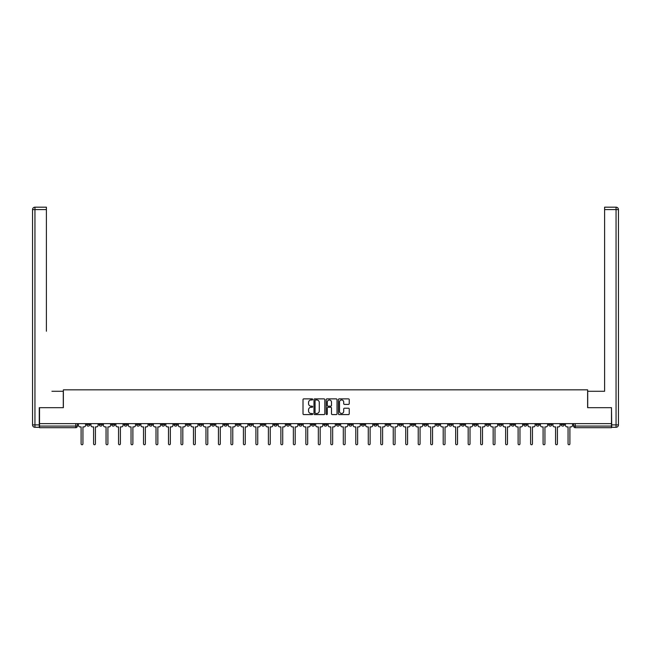 <?xml version="1.0" encoding="UTF-8"?>
<svg xmlns="http://www.w3.org/2000/svg" width="651" height="651" viewBox="0 0 651 651"><rect width="100%" height="100%" fill="white"/><g stroke="black" fill="none" stroke-linecap="round" stroke-linejoin="round"><path stroke-width="0.98" d="M312.692 399.413A0.553 0.553 0 0 0 312.146 398.868L303.797 398.868A0.789 0.789 0 0 0 303.008 399.649L303.008 413.792A0.789 0.789 0 0 0 303.797 414.581L312.146 414.581A0.553 0.553 0 0 0 312.692 414.028A0.553 0.553 0 0 0 312.146 413.475L311.064 413.475A2.514 2.514 0 0 1 308.55 410.968L308.55 409.788A2.514 2.514 0 0 1 311.064 407.274L312.146 407.274A0.553 0.553 0 0 0 312.692 406.72A0.553 0.553 0 0 0 312.146 406.175L311.064 406.175A2.514 2.514 0 0 1 308.55 403.661L308.55 402.481A2.514 2.514 0 0 1 311.064 399.966L312.146 399.966A0.553 0.553 0 0 0 312.692 399.413M498.707 423.614L498.707 424.493L501.913 424.493A1.603 1.603 0 0 1 500.31 426.088A1.603 1.603 0 0 1 498.707 424.493L498.707 423.614M423.793 423.614L423.793 424.493L426.991 424.493A1.603 1.603 0 0 1 425.388 426.088A1.603 1.603 0 0 1 423.793 424.493L423.793 423.614M411.302 423.614L411.302 424.493L414.508 424.493A1.603 1.603 0 0 1 412.905 426.088A1.603 1.603 0 0 1 411.302 424.493L411.302 423.614M336.388 423.614L336.388 424.493L339.586 424.493A1.603 1.603 0 0 1 337.983 426.088A1.603 1.603 0 0 1 336.388 424.493L336.388 423.614M323.897 423.614L323.897 424.493L327.103 424.493A1.603 1.603 0 0 1 325.5 426.088A1.603 1.603 0 0 1 323.897 424.493L323.897 423.614M311.414 423.614L311.414 424.493L314.612 424.493A1.603 1.603 0 0 1 313.017 426.088A1.603 1.603 0 0 1 311.414 424.493L311.414 423.614M286.44 423.614L286.44 424.493L289.638 424.493A1.603 1.603 0 0 1 288.043 426.088A1.603 1.603 0 0 1 286.44 424.493L286.44 423.614M261.466 424.493L261.466 423.614L261.466 424.493A1.603 1.603 0 0 0 263.069 426.088A1.603 1.603 0 0 1 261.466 424.493L264.672 424.493A1.603 1.603 0 0 1 263.069 426.088A1.603 1.603 0 0 0 264.672 424.493L264.672 423.614L264.672 424.493M248.983 424.493L248.983 423.614L248.983 424.493A1.603 1.603 0 0 0 250.578 426.088A1.603 1.603 0 0 1 248.983 424.493L252.181 424.493A1.603 1.603 0 0 1 250.578 426.088M236.492 424.493L236.492 423.614L236.492 424.493A1.603 1.603 0 0 0 238.095 426.088A1.603 1.603 0 0 1 236.492 424.493L239.698 424.493A1.603 1.603 0 0 1 238.095 426.088A1.603 1.603 0 0 0 239.698 424.493L239.698 423.614L239.698 424.493M224.009 423.614L224.009 424.493L227.207 424.493A1.603 1.603 0 0 1 225.612 426.088A1.603 1.603 0 0 1 224.009 424.493L224.009 423.614M211.518 423.614L211.518 424.493L214.724 424.493A1.603 1.603 0 0 1 213.121 426.088A1.603 1.603 0 0 1 211.518 424.493L211.518 423.614M199.035 423.614L199.035 424.493L202.233 424.493A1.603 1.603 0 0 1 200.638 426.088A1.603 1.603 0 0 1 199.035 424.493L199.035 423.614M186.552 424.493L186.552 423.614L186.552 424.493A1.603 1.603 0 0 0 188.147 426.088A1.603 1.603 0 0 1 186.552 424.493L189.75 424.493A1.603 1.603 0 0 1 188.147 426.088M161.578 424.493L161.578 423.614L161.578 424.493A1.603 1.603 0 0 0 163.173 426.088A1.603 1.603 0 0 1 161.578 424.493L164.776 424.493A1.603 1.603 0 0 1 163.173 426.088A1.603 1.603 0 0 0 164.776 424.493L164.776 423.614L164.776 424.493M149.087 424.493L149.087 423.614L149.087 424.493A1.603 1.603 0 0 0 150.69 426.088A1.603 1.603 0 0 1 149.087 424.493L152.293 424.493A1.603 1.603 0 0 1 150.69 426.088A1.603 1.603 0 0 0 152.293 424.493L152.293 423.614L152.293 424.493M136.604 424.493L136.604 423.614L136.604 424.493A1.603 1.603 0 0 0 138.207 426.088A1.603 1.603 0 0 1 136.604 424.493L139.802 424.493A1.603 1.603 0 0 1 138.207 426.088A1.603 1.603 0 0 0 139.802 424.493L139.802 423.614L139.802 424.493M124.113 424.493L124.113 423.614L124.113 424.493A1.603 1.603 0 0 0 125.716 426.088A1.603 1.603 0 0 1 124.113 424.493L127.319 424.493A1.603 1.603 0 0 1 125.716 426.088M111.63 424.493L111.63 423.614L111.63 424.493A1.603 1.603 0 0 0 113.233 426.088A1.603 1.603 0 0 1 111.63 424.493L114.828 424.493A1.603 1.603 0 0 1 113.233 426.088A1.603 1.603 0 0 0 114.828 424.493L114.828 423.614L114.828 424.493M99.147 424.493L99.147 423.614L99.147 424.493A1.603 1.603 0 0 0 100.742 426.088A1.603 1.603 0 0 1 99.147 424.493L102.345 424.493A1.603 1.603 0 0 1 100.742 426.088A1.603 1.603 0 0 0 102.345 424.493L102.345 423.614L102.345 424.493M348.464 404.401A0.789 0.789 0 0 0 349.245 403.62L349.245 399.649A0.789 0.789 0 0 0 348.464 398.868L339.187 398.868A0.789 0.789 0 0 0 338.406 399.649L338.406 413.792A0.789 0.789 0 0 0 339.187 414.581L348.464 414.581A0.789 0.789 0 0 0 349.245 413.792L349.245 408.999A0.789 0.789 0 0 0 348.464 408.218L344.493 408.218A0.789 0.789 0 0 0 343.704 408.999L343.704 411.375A2.099 2.099 0 0 1 341.604 413.475A2.099 2.099 0 0 1 339.505 411.375L339.505 402.066A2.099 2.099 0 0 1 341.604 399.966A2.099 2.099 0 0 1 343.704 402.066L343.704 403.62A0.789 0.789 0 0 0 344.493 404.401L348.464 404.401M41.273 207.181L34.951 207.181L46.4 207.181L41.273 207.181L46.4 207.181L46.4 209.581L34.951 209.581L34.951 424.891L39.272 424.891L39.272 407.681L63.367 407.681L63.367 389.835L587.633 389.835L587.633 407.681L611.484 407.681L611.484 423.614L39.516 423.614L39.516 426.088L77.371 426.088L77.371 423.614L77.371 426.088A1.603 1.603 0 0 1 75.768 427.691L39.516 427.691L39.516 426.088M39.516 407.681L39.516 423.614M324.816 399.649A0.789 0.789 0 0 0 324.027 398.868L314.759 398.868A0.789 0.789 0 0 0 313.969 399.649L313.969 413.792A0.789 0.789 0 0 0 314.759 414.581L324.027 414.581A0.789 0.789 0 0 0 324.816 413.792L324.816 399.649M326.973 398.868L336.241 398.868A0.789 0.789 0 0 1 337.031 399.649L337.031 413.792A0.789 0.789 0 0 1 336.241 414.581L332.279 414.581A0.789 0.789 0 0 1 331.489 413.792L331.489 408.055A0.789 0.789 0 0 0 330.708 407.274L328.071 407.274A0.789 0.789 0 0 0 327.29 408.055L327.29 414.028A0.553 0.553 0 0 1 326.737 414.581A0.553 0.553 0 0 1 326.184 414.028L326.184 399.649A0.789 0.789 0 0 1 326.973 398.868M573.629 423.614L573.629 426.088L611.484 426.088L611.484 427.691L575.232 427.691A1.603 1.603 0 0 1 573.629 426.088A1.603 1.603 0 0 0 575.232 427.691L575.232 423.614M611.484 423.614L611.484 426.088M564.344 424.493L564.344 423.614L564.344 424.493A1.603 1.603 0 0 1 562.741 426.088A1.603 1.603 0 0 1 561.138 424.493L564.344 424.493A1.603 1.603 0 0 1 562.741 426.088M561.138 423.614L561.138 424.493M551.853 423.614L551.853 424.493A1.603 1.603 0 0 1 550.258 426.088A1.603 1.603 0 0 1 548.655 424.493A1.603 1.603 0 0 0 550.258 426.088M548.655 423.614L548.655 424.493L551.853 424.493M539.37 423.614L539.37 424.493A1.603 1.603 0 0 1 537.767 426.088A1.603 1.603 0 0 1 536.172 424.493L539.37 424.493A1.603 1.603 0 0 1 537.767 426.088M536.172 423.614L536.172 424.493M526.887 423.614L526.887 424.493A1.603 1.603 0 0 1 525.284 426.088A1.603 1.603 0 0 1 523.681 424.493A1.603 1.603 0 0 0 525.284 426.088M523.681 423.614L523.681 424.493L526.887 424.493M514.396 423.614L514.396 424.493A1.603 1.603 0 0 1 512.793 426.088A1.603 1.603 0 0 1 511.198 424.493L514.396 424.493M511.198 423.614L511.198 424.493M501.913 423.614L501.913 424.493A1.603 1.603 0 0 1 500.31 426.088M489.422 423.614L489.422 424.493A1.603 1.603 0 0 1 487.827 426.088A1.603 1.603 0 0 1 486.224 424.493L489.422 424.493M486.224 423.614L486.224 424.493M476.939 423.614L476.939 424.493A1.603 1.603 0 0 1 475.336 426.088A1.603 1.603 0 0 1 473.733 424.493L476.939 424.493M473.733 423.614L473.733 424.493M464.448 423.614L464.448 424.493A1.603 1.603 0 0 1 462.853 426.088A1.603 1.603 0 0 1 461.25 424.493A1.603 1.603 0 0 0 462.853 426.088M461.25 423.614L461.25 424.493L464.448 424.493M451.965 423.614L451.965 424.493A1.603 1.603 0 0 1 450.362 426.088A1.603 1.603 0 0 1 448.767 424.493L451.965 424.493M448.767 423.614L448.767 424.493M439.482 423.614L439.482 424.493A1.603 1.603 0 0 1 437.879 426.088A1.603 1.603 0 0 1 436.276 424.493L439.482 424.493M436.276 423.614L436.276 424.493M426.991 423.614L426.991 424.493M414.508 423.614L414.508 424.493L414.508 423.614M402.017 423.614L402.017 424.493A1.603 1.603 0 0 1 400.422 426.088A1.603 1.603 0 0 1 398.819 424.493L402.017 424.493M398.819 423.614L398.819 424.493M389.534 423.614L389.534 424.493A1.603 1.603 0 0 1 387.931 426.088A1.603 1.603 0 0 1 386.328 424.493L389.534 424.493M386.328 423.614L386.328 424.493M377.043 423.614L377.043 424.493A1.603 1.603 0 0 1 375.448 426.088A1.603 1.603 0 0 1 373.845 424.493L377.043 424.493M373.845 423.614L373.845 424.493M364.56 423.614L364.56 424.493A1.603 1.603 0 0 1 362.957 426.088A1.603 1.603 0 0 1 361.362 424.493L364.56 424.493M361.362 423.614L361.362 424.493M352.077 423.614L352.077 424.493A1.603 1.603 0 0 1 350.474 426.088A1.603 1.603 0 0 1 348.871 424.493L352.077 424.493M348.871 423.614L348.871 424.493M339.586 423.614L339.586 424.493A1.603 1.603 0 0 1 337.983 426.088M327.103 423.614L327.103 424.493M314.612 424.493L314.612 423.614L314.612 424.493A1.603 1.603 0 0 1 313.017 426.088M302.129 423.614L302.129 424.493A1.603 1.603 0 0 1 300.526 426.088A1.603 1.603 0 0 1 298.923 424.493A1.603 1.603 0 0 0 300.526 426.088A1.603 1.603 0 0 0 302.129 424.493L298.923 424.493L298.923 423.614M289.638 424.493L289.638 423.614L289.638 424.493A1.603 1.603 0 0 1 288.043 426.088M277.155 423.614L277.155 424.493A1.603 1.603 0 0 1 275.552 426.088A1.603 1.603 0 0 1 273.957 424.493A1.603 1.603 0 0 0 275.552 426.088M273.957 423.614L273.957 424.493L277.155 424.493M252.181 423.614L252.181 424.493L252.181 423.614M227.207 424.493L227.207 423.614L227.207 424.493A1.603 1.603 0 0 1 225.612 426.088M214.724 424.493L214.724 423.614L214.724 424.493A1.603 1.603 0 0 1 213.121 426.088M202.233 424.493L202.233 423.614L202.233 424.493A1.603 1.603 0 0 1 200.638 426.088M189.75 423.614L189.75 424.493L189.75 423.614M177.267 424.493L177.267 423.614L177.267 424.493A1.603 1.603 0 0 1 175.664 426.088A1.603 1.603 0 0 1 174.061 424.493L177.267 424.493A1.603 1.603 0 0 1 175.664 426.088M174.061 423.614L174.061 424.493M127.319 423.614L127.319 424.493L127.319 423.614M89.862 423.614L89.862 424.493A1.603 1.603 0 0 1 88.259 426.088A1.603 1.603 0 0 1 86.656 424.493A1.603 1.603 0 0 0 88.259 426.088A1.603 1.603 0 0 0 89.862 424.493L89.862 423.614M86.656 423.614L86.656 424.493L89.862 424.493M75.768 423.614L75.768 427.691A1.603 1.603 0 0 0 77.371 426.088M315.621 399.966A0.553 0.553 0 0 0 315.068 400.511L315.068 412.929A0.553 0.553 0 0 0 315.621 413.475L316.76 413.475A2.514 2.514 0 0 0 319.275 410.968L319.275 402.481A2.514 2.514 0 0 0 316.76 399.966L315.621 399.966M331.489 402.106A2.099 2.099 0 0 0 329.39 400.007A2.099 2.099 0 0 0 327.29 402.106L327.29 405.386A0.789 0.789 0 0 0 328.071 406.175L330.708 406.175A0.789 0.789 0 0 0 331.489 405.386L331.489 402.106M78.454 423.614L78.454 425.29A1.603 1.603 139.8 0 0 80.057 426.893L81.098 426.893L81.098 443.819A0.92 0.92 139.8 0 0 82.018 444.739A0.92 0.92 139.8 0 0 82.937 443.819L82.937 426.893L83.979 426.893A1.603 1.603 139.8 0 0 85.574 425.29L85.574 423.614M90.937 423.614L90.937 425.29A1.603 1.603 139.8 0 0 92.54 426.893L93.581 426.893L93.581 443.819A0.92 0.92 139.8 0 0 94.501 444.739A0.92 0.92 139.8 0 0 95.42 443.819L95.42 426.893L96.462 426.893A1.603 1.603 139.8 0 0 98.065 425.29L98.065 423.614M103.428 423.614L103.428 425.29A1.603 1.603 139.8 0 0 105.031 426.893L106.064 426.893L106.064 443.819A0.92 0.92 139.8 0 0 106.992 444.739A0.92 0.92 139.8 0 0 107.911 443.819L107.911 426.893L108.953 426.893A1.603 1.603 139.8 0 0 110.548 425.29L110.548 423.614M63.285 407.681L63.285 391.275L51.917 391.275M46.4 209.581L46.4 331.245M39.272 424.891L39.272 427.292L34.951 427.292A2.401 2.401 0 0 1 32.55 424.891L32.55 209.581A2.401 2.401 0 0 1 34.951 207.181A2.401 2.401 0 0 0 32.55 209.581A2.401 2.401 0 0 1 34.951 207.181A2.401 2.401 0 0 0 32.55 209.581L34.951 209.581L34.951 207.181M599.083 391.275L604.6 391.275L604.6 207.181L616.049 207.181L604.6 207.181M587.715 407.681L587.715 391.275L604.6 391.275L604.6 331.245M611.728 424.891L616.049 424.891L616.049 209.581L618.45 209.581A2.401 2.401 0 0 0 616.049 207.181A2.401 2.401 0 0 1 618.45 209.581L618.45 424.891A2.401 2.401 0 0 1 616.049 427.292L611.728 427.292L611.484 407.681M115.911 423.614L115.911 425.29A1.603 1.603 139.8 0 0 117.514 426.893L118.555 426.893L118.555 443.819A0.92 0.92 139.8 0 0 119.475 444.739A0.92 0.92 139.8 0 0 120.394 443.819L120.394 426.893L121.436 426.893A1.603 1.603 139.8 0 0 123.039 425.29L123.039 423.614M128.402 423.614L128.402 425.29A1.603 1.603 139.8 0 0 129.997 426.893L131.038 426.893L131.038 443.819A0.92 0.92 139.8 0 0 131.958 444.739A0.92 0.92 139.8 0 0 132.885 443.819L132.885 426.893L133.919 426.893A1.603 1.603 139.8 0 0 135.522 425.29L135.522 423.614M140.885 423.614L140.885 425.29A1.603 1.603 139.8 0 0 142.488 426.893L143.529 426.893L143.529 443.819A0.92 0.92 139.8 0 0 144.449 444.739A0.92 0.92 139.8 0 0 145.368 443.819L145.368 426.893L146.41 426.893A1.603 1.603 139.8 0 0 148.013 425.29L148.013 423.614M153.376 423.614L153.376 425.29A1.603 1.603 139.8 0 0 154.971 426.893L156.012 426.893L156.012 443.819A0.92 0.92 139.8 0 0 156.932 444.739A0.92 0.92 139.8 0 0 157.851 443.819L157.851 426.893L158.893 426.893A1.603 1.603 139.8 0 0 160.496 425.29L160.496 423.614M165.859 423.614L165.859 425.29A1.603 1.603 139.8 0 0 167.462 426.893L168.503 426.893L168.503 443.819A0.92 0.92 139.8 0 0 169.423 444.739A0.92 0.92 139.8 0 0 170.342 443.819L170.342 426.893L171.384 426.893A1.603 1.603 139.8 0 0 172.979 425.29L172.979 423.614M178.341 423.614L178.341 425.29A1.603 1.603 139.8 0 0 179.945 426.893L180.986 426.893L180.986 443.819A0.92 0.92 139.8 0 0 181.906 444.739A0.92 0.92 139.8 0 0 182.825 443.819L182.825 426.893L183.867 426.893A1.603 1.603 139.8 0 0 185.47 425.29L185.47 423.614M190.833 423.614L190.833 425.29A1.603 1.603 139.8 0 0 192.436 426.893L193.469 426.893L193.469 443.819A0.92 0.92 139.8 0 0 194.397 444.739A0.92 0.92 139.8 0 0 195.316 443.819L195.316 426.893L196.358 426.893A1.603 1.603 139.8 0 0 197.953 425.29L197.953 423.614M203.315 423.614L203.315 425.29A1.603 1.603 139.8 0 0 204.919 426.893L205.96 426.893L205.96 443.819A0.92 0.92 139.8 0 0 206.88 444.739A0.92 0.92 139.8 0 0 207.799 443.819L207.799 426.893L208.841 426.893A1.603 1.603 139.8 0 0 210.444 425.29L210.444 423.614M215.806 423.614L215.806 425.29A1.603 1.603 139.8 0 0 217.401 426.893L218.443 426.893L218.443 443.819A0.92 0.92 139.8 0 0 219.363 444.739A0.92 0.92 139.8 0 0 220.282 443.819L220.282 426.893L221.324 426.893A1.603 1.603 139.8 0 0 222.927 425.29L222.927 423.614M228.289 423.614L228.289 425.29A1.603 1.603 139.8 0 0 229.893 426.893L230.934 426.893L230.934 443.819A0.92 0.92 139.8 0 0 231.854 444.739A0.92 0.92 139.8 0 0 232.773 443.819L232.773 426.893L233.815 426.893A1.603 1.603 139.8 0 0 235.418 425.29L235.418 423.614M240.78 423.614L240.78 425.29A1.603 1.603 139.8 0 0 242.375 426.893L243.417 426.893L243.417 443.819A0.92 0.92 139.8 0 0 244.337 444.739A0.92 0.92 139.8 0 0 245.256 443.819L245.256 426.893L246.298 426.893A1.603 1.603 139.8 0 0 247.901 425.29L247.901 423.614M253.263 423.614L253.263 425.29A1.603 1.603 139.8 0 0 254.866 426.893L255.908 426.893L255.908 443.819A0.92 0.92 139.8 0 0 256.828 444.739A0.92 0.92 139.8 0 0 257.747 443.819L257.747 426.893L258.789 426.893A1.603 1.603 139.8 0 0 260.384 425.29L260.384 423.614M265.746 423.614L265.746 425.29A1.603 1.603 139.8 0 0 267.349 426.893L268.391 426.893L268.391 443.819A0.92 0.92 139.8 0 0 269.311 444.739A0.92 0.92 139.8 0 0 270.23 443.819L270.23 426.893L271.272 426.893A1.603 1.603 139.8 0 0 272.875 425.29L272.875 423.614M278.237 423.614L278.237 425.29A1.603 1.603 139.8 0 0 279.84 426.893L280.874 426.893L280.874 443.819A0.92 0.92 139.8 0 0 281.802 444.739A0.92 0.92 139.8 0 0 282.721 443.819L282.721 426.893L283.755 426.893A1.603 1.603 139.8 0 0 285.358 425.29L285.358 423.614M290.72 423.614L290.72 425.29A1.603 1.603 139.8 0 0 292.323 426.893L293.365 426.893L293.365 443.819A0.92 0.92 139.8 0 0 294.285 444.739A0.92 0.92 139.8 0 0 295.204 443.819L295.204 426.893L296.246 426.893A1.603 1.603 139.8 0 0 297.849 425.29L297.849 423.614M303.211 423.614L303.211 425.29A1.603 1.603 139.8 0 0 304.806 426.893L305.848 426.893L305.848 443.819A0.92 0.92 139.8 0 0 306.767 444.739A0.92 0.92 139.8 0 0 307.687 443.819L307.687 426.893L308.729 426.893A1.603 1.603 139.8 0 0 310.332 425.29L310.332 423.614M315.694 423.614L315.694 425.29A1.603 1.603 139.8 0 0 317.297 426.893L318.339 426.893L318.339 443.819A0.92 0.92 139.8 0 0 319.259 444.739A0.92 0.92 139.8 0 0 320.178 443.819L320.178 426.893L321.22 426.893A1.603 1.603 139.8 0 0 322.815 425.29L322.815 423.614M328.185 423.614L328.185 425.29A1.603 1.603 139.8 0 0 329.78 426.893L330.822 426.893L330.822 443.819A0.92 0.92 139.8 0 0 331.741 444.739A0.92 0.92 139.8 0 0 332.661 443.819L332.661 426.893L333.703 426.893A1.603 1.603 139.8 0 0 335.306 425.29L335.306 423.614M340.668 423.614L340.668 425.29A1.603 1.603 139.8 0 0 342.271 426.893L343.313 426.893L343.313 443.819A0.92 0.92 139.8 0 0 344.233 444.739A0.92 0.92 139.8 0 0 345.152 443.819L345.152 426.893L346.194 426.893A1.603 1.603 139.8 0 0 347.789 425.29L347.789 423.614M353.151 423.614L353.151 425.29A1.603 1.603 139.8 0 0 354.754 426.893L355.796 426.893L355.796 443.819A0.92 0.92 139.8 0 0 356.715 444.739A0.92 0.92 139.8 0 0 357.635 443.819L357.635 426.893L358.677 426.893A1.603 1.603 139.8 0 0 360.28 425.29L360.28 423.614M365.642 423.614L365.642 425.29A1.603 1.603 139.8 0 0 367.245 426.893L368.279 426.893L368.279 443.819A0.92 0.92 139.8 0 0 369.198 444.739A0.92 0.92 139.8 0 0 370.126 443.819L370.126 426.893L371.16 426.893A1.603 1.603 139.8 0 0 372.763 425.29L372.763 423.614M378.125 423.614L378.125 425.29A1.603 1.603 139.8 0 0 379.728 426.893L380.77 426.893L380.77 443.819A0.92 0.92 139.8 0 0 381.689 444.739A0.92 0.92 139.8 0 0 382.609 443.819L382.609 426.893L383.651 426.893A1.603 1.603 139.8 0 0 385.254 425.29L385.254 423.614M390.616 423.614L390.616 425.29A1.603 1.603 139.8 0 0 392.211 426.893L393.253 426.893L393.253 443.819A0.92 0.92 139.8 0 0 394.172 444.739A0.92 0.92 139.8 0 0 395.092 443.819L395.092 426.893L396.133 426.893A1.603 1.603 139.8 0 0 397.737 425.29L397.737 423.614M403.099 423.614L403.099 425.29A1.603 1.603 139.8 0 0 404.702 426.893L405.744 426.893L405.744 443.819A0.92 0.92 139.8 0 0 406.663 444.739A0.92 0.92 139.8 0 0 407.583 443.819L407.583 426.893L408.625 426.893A1.603 1.603 139.8 0 0 410.22 425.29L410.22 423.614M415.582 423.614L415.582 425.29A1.603 1.603 139.8 0 0 417.185 426.893L418.227 426.893L418.227 443.819A0.92 0.92 139.8 0 0 419.146 444.739A0.92 0.92 139.8 0 0 420.066 443.819L420.066 426.893L421.107 426.893A1.603 1.603 139.8 0 0 422.711 425.29L422.711 423.614M428.073 423.614L428.073 425.29A1.603 1.603 139.8 0 0 429.676 426.893L430.718 426.893L430.718 443.819A0.92 0.92 139.8 0 0 431.637 444.739A0.92 0.92 139.8 0 0 432.557 443.819L432.557 426.893L433.599 426.893A1.603 1.603 139.8 0 0 435.193 425.29L435.193 423.614M440.556 423.614L440.556 425.29A1.603 1.603 139.8 0 0 442.159 426.893L443.201 426.893L443.201 443.819A0.92 0.92 139.8 0 0 444.12 444.739A0.92 0.92 139.8 0 0 445.04 443.819L445.04 426.893L446.081 426.893A1.603 1.603 139.8 0 0 447.685 425.29L447.685 423.614M453.047 423.614L453.047 425.29A1.603 1.603 139.8 0 0 454.642 426.893L455.684 426.893L455.684 443.819A0.92 0.92 139.8 0 0 456.603 444.739A0.92 0.92 139.8 0 0 457.531 443.819L457.531 426.893L458.564 426.893A1.603 1.603 139.8 0 0 460.167 425.29L460.167 423.614M465.53 423.614L465.53 425.29A1.603 1.603 139.8 0 0 467.133 426.893L468.175 426.893L468.175 443.819A0.92 0.92 139.8 0 0 469.094 444.739A0.92 0.92 139.8 0 0 470.014 443.819L470.014 426.893L471.055 426.893A1.603 1.603 139.8 0 0 472.659 425.29L472.659 423.614M478.021 423.614L478.021 425.29A1.603 1.603 139.8 0 0 479.616 426.893L480.658 426.893L480.658 443.819A0.92 0.92 139.8 0 0 481.577 444.739A0.92 0.92 139.8 0 0 482.497 443.819L482.497 426.893L483.538 426.893A1.603 1.603 139.8 0 0 485.141 425.29L485.141 423.614M490.504 423.614L490.504 425.29A1.603 1.603 139.8 0 0 492.107 426.893L493.149 426.893L493.149 443.819A0.92 0.92 139.8 0 0 494.068 444.739A0.92 0.92 139.8 0 0 494.988 443.819L494.988 426.893L496.029 426.893A1.603 1.603 139.8 0 0 497.624 425.29L497.624 423.614M502.987 423.614L502.987 425.29A1.603 1.603 139.8 0 0 504.59 426.893L505.632 426.893L505.632 443.819A0.92 0.92 139.8 0 0 506.551 444.739A0.92 0.92 139.8 0 0 507.471 443.819L507.471 426.893L508.512 426.893A1.603 1.603 139.8 0 0 510.115 425.29L510.115 423.614M515.478 423.614L515.478 425.29A1.603 1.603 139.8 0 0 517.081 426.893L518.115 426.893L518.115 443.819A0.92 0.92 139.8 0 0 519.042 444.739A0.92 0.92 139.8 0 0 519.962 443.819L519.962 426.893L521.003 426.893A1.603 1.603 139.8 0 0 522.598 425.29L522.598 423.614M527.961 423.614L527.961 425.29A1.603 1.603 139.8 0 0 529.564 426.893L530.606 426.893L530.606 443.819A0.92 0.92 139.8 0 0 531.525 444.739A0.92 0.92 139.8 0 0 532.445 443.819L532.445 426.893L533.486 426.893A1.603 1.603 139.8 0 0 535.089 425.29L535.089 423.614M540.452 423.614L540.452 425.29A1.603 1.603 139.8 0 0 542.047 426.893L543.089 426.893L543.089 443.819A0.92 0.92 139.8 0 0 544.008 444.739A0.92 0.92 139.8 0 0 544.936 443.819L544.936 426.893L545.969 426.893A1.603 1.603 139.8 0 0 547.572 425.29L547.572 423.614M552.935 423.614L552.935 425.29A1.603 1.603 139.8 0 0 554.538 426.893L555.58 426.893L555.58 443.819A0.92 0.92 139.8 0 0 556.499 444.739A0.92 0.92 139.8 0 0 557.419 443.819L557.419 426.893L558.46 426.893A1.603 1.603 139.8 0 0 560.063 425.29L560.063 423.614M565.426 423.614L565.426 425.29A1.603 1.603 139.8 0 0 567.021 426.893L568.063 426.893L568.063 443.819A0.92 0.92 139.8 0 0 568.982 444.739A0.92 0.92 139.8 0 0 569.902 443.819L569.902 426.893L570.943 426.893A1.603 1.603 139.8 0 0 572.546 425.29L572.546 423.614M34.951 427.292L34.951 424.891L32.55 424.891M616.049 207.181L616.049 209.581L604.6 209.581M618.45 424.891L616.049 424.891L616.049 427.292"/></g></svg>
